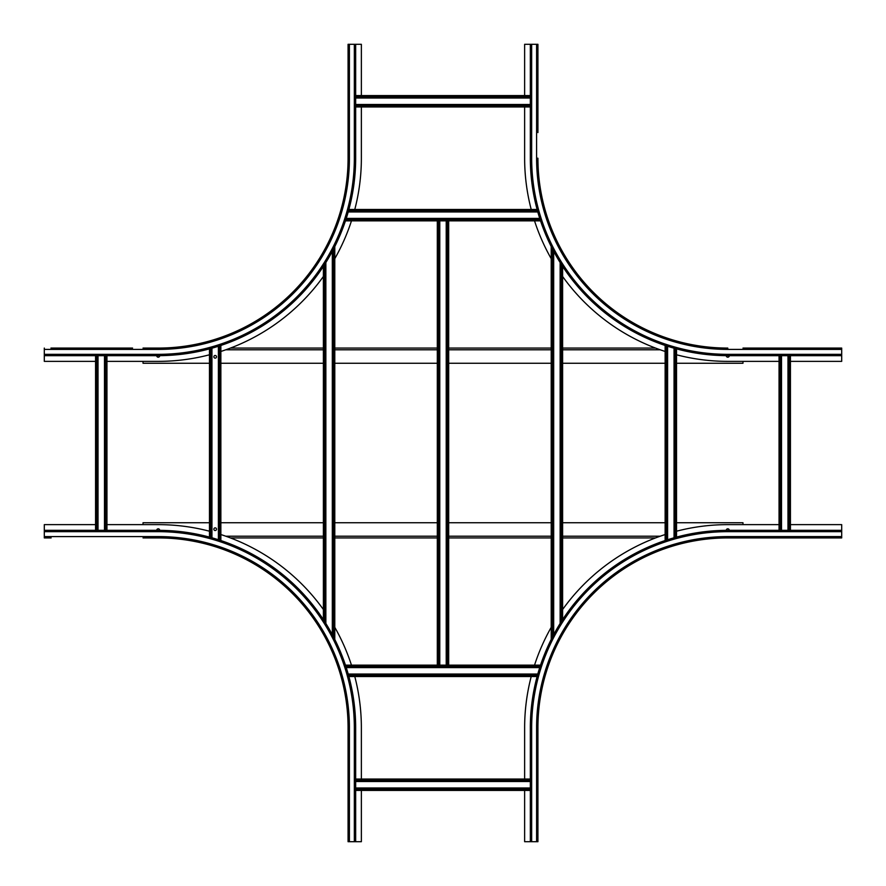<?xml version="1.0" encoding="UTF-8"?>
<svg xmlns="http://www.w3.org/2000/svg" width="886" height="886" viewBox="0 0 886 886"><rect width="100%" height="100%" fill="white"/><g stroke="black" fill="none" stroke-linecap="round" stroke-linejoin="round"><path stroke-width="1.33" d="M537.104 209.473L348.896 209.473M348.22 211.942L537.78 211.942M345.462 220.869L437.307 220.869L437.307 665.131L345.462 665.131M540.538 665.131L439.777 665.131L439.777 220.869L540.538 220.869M346.271 218.399L539.729 218.399M334.786 246.596L334.786 639.404L334.786 246.596M323.39 266.398L323.39 619.602L323.39 266.398M325.86 623.467L325.86 262.533M332.316 634.642L332.316 251.358M348.896 676.527L537.104 676.527M537.78 674.058L348.22 674.058M539.729 667.601L346.271 667.601M676.527 537.104L676.527 348.896M674.058 348.22L674.058 537.78M665.131 345.462L665.131 540.538M667.601 346.271L667.601 539.729M132.579 348.076L50.945 348.076M56.638 348.076L69.928 348.076M75.631 348.076L126.886 348.076M132.391 348.076L127.075 348.076M95.566 361.366L44.3 361.366L44.3 348.076M106.951 361.366L158.217 361.366A203.149 203.149 0 0 0 209.473 354.788M44.3 349.405L158.217 349.405A191.188 191.188 0 0 0 349.405 158.217L348.076 158.217L348.076 44.3L361.366 44.3L361.366 95.566M361.366 106.951L361.366 158.217A203.149 203.149 0 0 1 354.788 209.473M220.869 351.454A203.149 203.149 0 0 0 323.39 276.476M334.786 258.679A203.149 203.149 0 0 0 351.454 220.869M159.735 355.663A1.517 1.517 0 0 1 158.217 357.18A1.517 1.517 0 0 1 156.7 355.663M44.3 355.663L158.217 355.663A197.456 197.456 0 0 0 355.663 158.217L355.663 44.3M348.076 158.217A189.859 189.859 0 0 1 158.217 348.076L143.023 348.076M361.366 790.434L361.366 841.7L348.076 841.7L348.076 727.783L349.405 727.783A191.188 191.188 0 0 0 158.217 536.595L44.3 536.595L44.3 524.634L95.566 524.634M361.366 779.049L361.366 727.783A203.149 203.149 0 0 0 354.788 676.527M106.951 524.634L158.217 524.634A203.149 203.149 0 0 1 209.473 531.212M351.454 665.131A203.149 203.149 0 0 0 334.786 627.321M323.39 609.524A203.149 203.149 0 0 0 220.869 534.546M156.7 530.337A1.517 1.517 0 0 1 158.217 528.82A1.517 1.517 0 0 1 159.735 530.337M50.945 537.924L44.3 537.924L44.3 536.595M44.3 537.924L51.133 537.924M348.076 810.568L348.076 815.884M158.217 536.595L158.217 537.924A189.859 189.859 0 0 1 348.076 727.783A189.859 189.859 0 0 0 158.217 537.924L143.023 537.924M355.663 841.7L355.663 727.783A197.456 197.456 0 0 0 158.217 530.337L44.3 530.337M530.337 779.049L355.663 779.049M355.663 781.518L530.337 781.518M355.663 790.434L530.337 790.434M355.663 787.975L530.337 787.975M220.869 345.462L220.869 540.538L220.869 345.462M209.473 348.896L209.473 537.104L209.473 348.896M211.942 537.78L211.942 348.22M213.847 356.803A1.329 1.329 0 0 1 215.176 355.474A1.329 1.329 0 0 1 216.505 356.803A1.329 1.329 0 0 1 215.176 358.132A1.329 1.329 0 0 1 213.847 356.803M213.847 529.197A1.329 1.329 0 0 1 215.176 527.868A1.329 1.329 0 0 1 216.505 529.197A1.329 1.329 0 0 1 215.176 530.526A1.329 1.329 0 0 1 213.847 529.197M218.399 539.729L218.399 346.271M524.634 95.566L524.634 44.3L537.924 44.3L537.924 50.945M524.634 106.951L524.634 158.217A203.149 203.149 0 0 0 531.212 209.473M742.977 348.076L841.7 348.076L841.7 361.366L790.434 361.366M779.049 361.366L727.783 361.366A203.149 203.149 0 0 1 676.527 354.788M534.546 220.869A203.149 203.149 0 0 0 551.214 258.679M562.61 276.476A203.149 203.149 0 0 0 665.131 351.454M729.3 355.663A1.517 1.517 0 0 1 727.783 357.18A1.517 1.517 0 0 1 726.265 355.663M537.924 56.638L537.924 69.928M537.924 75.631L537.924 126.886M537.924 132.579L537.924 44.3M727.783 349.405L727.783 348.076A189.859 189.859 0 0 1 537.924 158.217L536.595 158.217A191.188 191.188 0 0 0 727.783 349.405L841.7 349.405M530.337 44.3L530.337 158.217A197.456 197.456 0 0 0 727.783 355.663L841.7 355.663M841.7 536.595L841.7 537.924L727.783 537.924L727.783 536.595L841.7 536.595L841.7 524.634L790.434 524.634M779.049 524.634L727.783 524.634A203.149 203.149 0 0 0 676.527 531.212M727.783 536.595A191.188 191.188 0 0 0 536.595 727.783L537.924 727.783L537.924 841.7L524.634 841.7L524.634 790.434M524.634 779.049L524.634 727.783A203.149 203.149 0 0 1 531.212 676.527M665.131 534.546A203.149 203.149 0 0 0 562.61 609.524M551.214 627.321A203.149 203.149 0 0 0 534.546 665.131M726.265 530.337A1.517 1.517 0 0 1 727.783 528.82A1.517 1.517 0 0 1 729.3 530.337M841.7 530.337L727.783 530.337A197.456 197.456 0 0 0 530.337 727.783L530.337 841.7M537.924 727.783A189.859 189.859 0 0 1 727.783 537.924A189.859 189.859 0 0 0 537.924 727.783M143.023 524.634L143.023 522.74L209.473 522.74M230.482 537.924L323.39 537.924M334.786 537.924L437.307 537.924M448.693 537.924L551.214 537.924M562.61 537.924L655.518 537.924M220.869 522.74L323.39 522.74M334.786 522.74L437.307 522.74M448.693 522.74L551.214 522.74M562.61 522.74L665.131 522.74M676.527 522.74L742.977 522.74L742.977 524.634M209.473 363.26L143.023 363.26L143.023 361.366M220.869 363.26L323.39 363.26M334.786 363.26L437.307 363.26M448.693 363.26L551.214 363.26M562.61 363.26L665.131 363.26M676.527 363.26L742.977 363.26L742.977 361.366M655.518 348.076L562.61 348.076M551.214 348.076L448.693 348.076M437.307 348.076L334.786 348.076M323.39 348.076L230.482 348.076M439.777 665.131L437.307 665.131M437.307 220.869L439.777 220.869M448.693 665.131L448.693 220.869M446.223 665.131L446.223 220.869M355.663 98.025L530.337 98.025M530.337 95.566L355.663 95.566M355.663 106.951L530.337 106.951M355.663 104.482L530.337 104.482M562.61 619.602L562.61 266.398M560.14 262.533L560.14 623.467M551.214 246.596L551.214 639.404M553.684 251.358L553.684 634.642M95.566 530.337L95.566 355.663L95.566 530.337M98.025 530.337L98.025 355.663M106.951 355.663L106.951 530.337L106.951 355.663M104.482 530.337L104.482 355.663M781.518 530.337L781.518 355.663M779.049 355.663L779.049 530.337M790.434 530.337L790.434 355.663M787.975 530.337L787.975 355.663M348.586 210.613L537.414 210.613M540.161 219.728L345.839 219.728M324.531 621.363L324.531 264.637M333.645 248.833L333.645 637.167M537.414 675.387L348.586 675.387M345.839 666.272L540.161 666.272M675.387 348.586L675.387 537.414M666.272 540.161L666.272 345.839M44.3 354.334L158.217 354.334L158.217 355.663A197.456 197.456 0 0 0 355.663 158.217L354.334 158.217L354.334 44.3M349.405 158.217L349.405 44.3M158.217 354.334A196.127 196.127 0 0 0 354.334 158.217M158.217 348.076L158.217 349.405M349.405 841.7L349.405 727.783M44.3 531.666L158.217 531.666A196.127 196.127 0 0 1 354.334 727.783L354.334 841.7M158.217 530.337L158.217 531.666M354.334 727.783L355.663 727.783M355.663 780.189L530.337 780.189M530.337 789.304L355.663 789.304M210.613 537.414L210.613 348.586M219.728 345.839L219.728 540.161M727.783 348.076A189.859 189.859 0 0 1 537.924 158.217M536.595 44.3L536.595 158.217M841.7 354.334L727.783 354.334A196.127 196.127 0 0 1 531.666 158.217L531.666 44.3M727.783 355.663L727.783 354.334M531.666 158.217L530.337 158.217M841.7 531.666L727.783 531.666L727.783 530.337A197.456 197.456 0 0 0 530.337 727.783L531.666 727.783L531.666 841.7M536.595 727.783L536.595 841.7M727.783 531.666A196.127 196.127 0 0 0 531.666 727.783M660.17 536.218L562.61 536.218M551.214 536.218L448.693 536.218M437.307 536.218L334.786 536.218M323.39 536.218L225.83 536.218M225.83 349.782L323.39 349.782M334.786 349.782L437.307 349.782M448.693 349.782L551.214 349.782M562.61 349.782L660.17 349.782M438.448 665.131L438.448 220.869M447.552 220.869L447.552 665.131M355.663 96.696L530.337 96.696M530.337 105.811L355.663 105.811M561.469 264.637L561.469 621.363M552.355 637.167L552.355 248.833M96.696 530.337L96.696 355.663M105.811 355.663L105.811 530.337M780.189 530.337L780.189 355.663M789.304 355.663L789.304 530.337"/></g></svg>
